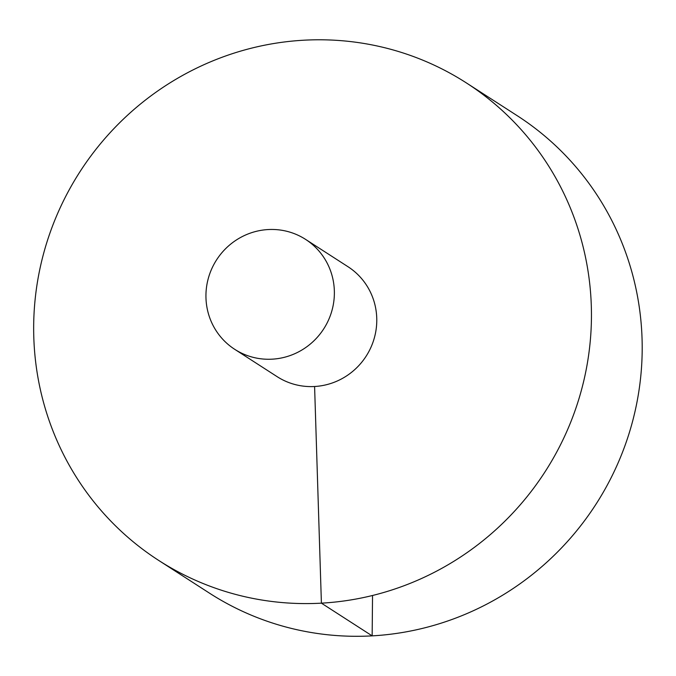 <?xml version="1.0" encoding="UTF-8"?>
<svg xmlns="http://www.w3.org/2000/svg" width="676" height="676" viewBox="0 0 676 676"><rect width="100%" height="100%" fill="white"/><g stroke="black" fill="none" stroke-linecap="round" stroke-linejoin="round"><path stroke-width="1.01" d="M158.691 560.421L209.442 593.131A284.021 276.738 -57.2 0 0 595.919 504.313A284.021 276.738 -57.2 0 0 517.165 115.664L466.423 82.954A284.021 276.738 -57.2 0 0 176.63 78.847A284.021 276.738 -57.2 0 0 33.8 337.29A284.021 276.738 -57.2 0 0 158.691 560.421A284.021 276.738 -57.2 0 0 545.169 471.611A284.021 276.738 -57.2 0 0 466.423 82.954M234.733 349.331L277.126 376.659A65.403 63.721 -57.2 0 0 366.122 356.21A65.403 63.721 -57.2 0 0 347.988 266.716L305.586 239.388A65.403 63.721 -57.2 0 0 238.865 238.451A65.403 63.721 -57.2 0 0 205.969 297.955A65.403 63.721 -57.2 0 0 234.733 349.331A65.403 63.721 -57.2 0 0 323.719 328.882A65.403 63.721 -57.2 0 0 305.586 239.388M372.535 595.488L372.155 635.871L321.404 603.161L314.594 386.503"/></g></svg>
